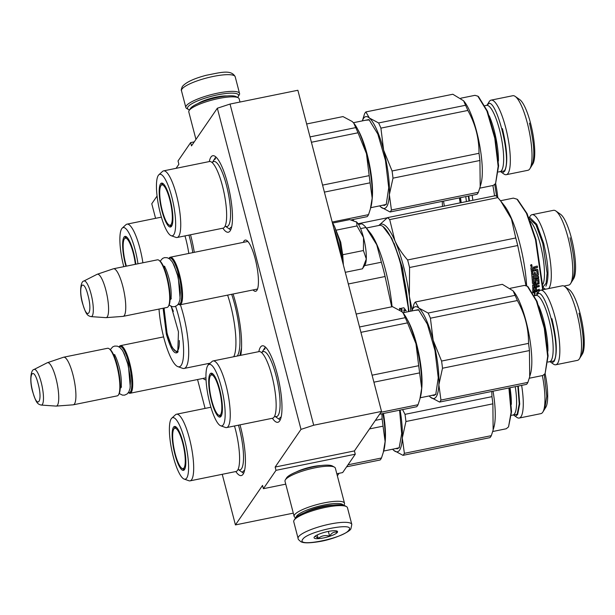 <?xml version="1.0" encoding="UTF-8"?>
<svg xmlns="http://www.w3.org/2000/svg" width="615" height="615" viewBox="0 0 615 615"><rect width="100%" height="100%" fill="white"/><g stroke="black" fill="none" stroke-linecap="round" stroke-linejoin="round"><path stroke-width="0.92" d="M176.09 168.318L178.88 164.251L178.027 160.976L190.635 142.603L191.488 145.886L217.341 108.225L300.996 429.385L275.151 467.046L276.004 470.329L263.389 488.694L262.536 485.42L235.43 524.918L222.246 474.311M155.572 218.333L151.774 203.75L157.071 196.031M205.079 408.414L197.561 379.54M240.719 355.324A47.701 11.301 -101.5 0 0 235.683 303.018A47.701 11.301 -101.5 0 0 233.077 294.008M253.049 289.942A26.122 6.188 -101.5 0 0 256.97 290.219A26.122 6.188 -101.5 0 0 255.194 258.777A26.122 6.188 -101.5 0 0 246.876 240.565A26.122 6.188 -101.5 0 0 243.371 242.348M203.204 378.386A26.122 6.188 -101.5 0 0 206.04 379.67M208.377 364.849A26.122 6.188 -101.5 0 0 208.262 363.542M240.004 424.857A39.029 9.24 78.5 0 1 240.58 426.995A39.029 9.24 78.5 0 1 243.24 473.973A39.029 9.24 78.5 0 1 235.814 471.551M258.83 351.642A39.029 9.24 78.5 0 1 264.719 346.514A39.029 9.24 78.5 0 1 277.15 373.72A39.029 9.24 78.5 0 1 279.802 420.691A39.029 9.24 78.5 0 1 272.384 418.269M190.496 234.776A39.029 9.24 78.5 0 1 191.065 236.913A39.029 9.24 78.5 0 1 194.286 252.335M209.323 161.561A39.029 9.24 78.5 0 1 215.212 156.433A39.029 9.24 78.5 0 1 227.635 183.639A39.029 9.24 78.5 0 1 230.294 230.617A39.029 9.24 78.5 0 1 222.868 228.196M300.996 429.385L313.696 425.226L381.523 411.427L354.417 450.926L275.151 467.046M217.341 108.225L230.041 104.058L313.696 425.226M230.041 104.058L297.868 90.267L381.523 411.427M190.635 142.603L194.24 141.873M235.43 524.918L293.309 513.148M337.351 475.795L339.057 473.312M263.389 488.694L285.752 484.151M336.82 473.765L342.663 472.574L355.27 454.208L354.417 450.926M276.004 470.329L355.27 454.208M296.292 471.966A18.112 3.928 -14.6 0 1 320.961 465.54M247.868 241.472A24.385 5.773 -101.5 0 0 247.238 241.457A24.385 5.773 -101.5 0 0 246.73 241.664M256.409 289.258A24.385 5.773 -101.5 0 0 256.955 289.258A24.385 5.773 -101.5 0 0 257.531 288.996M247.776 241.457L170.301 257.208A24.285 5.75 -101.5 0 1 179.549 274.574A24.285 5.75 78.5 0 1 179.98 304.802A24.285 5.75 78.5 0 1 178.458 304.364L178.227 304.202M170.301 257.208A24.285 5.75 -101.5 0 0 169.071 258.208L168.917 258.454M168.979 258.485A23.593 5.589 -101.5 0 1 178.765 274.897A23.593 5.589 78.5 0 1 178.258 304.148M168.326 306.424A24.285 5.75 78.5 0 0 166.673 277.196A24.285 5.75 -101.5 0 0 158.939 260.268L159.692 260.798A23.593 5.589 -101.5 0 1 167.203 277.25A23.593 5.589 78.5 0 1 168.81 305.64L168.326 306.424A24.285 5.75 78.5 0 1 167.096 307.423L123.169 316.356A24.285 5.75 78.5 0 1 123 316.379L106.072 317.648A22.155 5.251 78.5 0 1 105.888 317.648L91.089 316.625A18.196 4.313 -101.5 0 0 91.058 293.962A18.196 4.313 -101.5 0 0 83.855 281.04L97.078 274.321A22.155 5.251 -101.5 0 1 97.247 274.252L113.321 268.809A24.285 5.75 -101.5 0 1 113.491 268.763A24.285 5.75 -101.5 0 1 122.746 286.129A24.285 5.75 78.5 0 1 123.169 316.356M158.939 260.268A24.285 5.75 -101.5 0 0 157.417 259.83L113.491 268.763M97.247 274.252A22.155 5.251 -101.5 0 1 105.842 290.049A22.155 5.251 78.5 0 1 106.072 317.648M163.598 336.882L120.455 345.653A24.285 5.75 -101.5 0 1 129.704 363.019A24.285 5.75 78.5 0 1 130.134 393.246A24.285 5.75 78.5 0 1 128.612 392.808L128.374 392.647M120.455 345.653A24.285 5.75 -101.5 0 0 119.225 346.652L119.072 346.898M119.126 346.929A23.593 5.589 -101.5 0 1 128.919 363.342A23.593 5.589 78.5 0 1 128.412 392.593M118.48 394.868A24.285 5.75 78.5 0 0 116.827 365.641A24.285 5.75 -101.5 0 0 109.093 348.713L109.847 349.243A23.593 5.589 -101.5 0 1 117.357 365.694A23.593 5.589 78.5 0 1 118.964 394.084L118.48 394.868A24.285 5.75 78.5 0 1 117.25 395.868L73.323 404.801A24.285 5.75 78.5 0 1 73.154 404.824L56.226 406.092A22.155 5.251 78.5 0 1 56.042 406.092L41.243 405.07A18.196 4.313 -101.5 0 0 41.213 382.407A18.196 4.313 -101.5 0 0 34.01 369.492L47.232 362.765A22.155 5.251 -101.5 0 1 47.401 362.696L63.476 357.254A24.285 5.75 -101.5 0 1 63.645 357.207A24.285 5.75 -101.5 0 1 72.901 374.573A24.285 5.75 78.5 0 1 73.323 404.801M109.093 348.713A24.285 5.75 -101.5 0 0 107.571 348.275L63.645 357.207M47.401 362.696A22.155 5.251 -101.5 0 1 55.996 378.494A22.155 5.251 78.5 0 1 56.226 406.092M356.093 221.677A22.547 5.343 78.5 0 1 356.354 221.838A22.547 5.343 78.5 0 1 356.677 222.092L356.354 221.838M345.284 272.307L362.527 268.801L366.294 258.992C366.502 252.827 365.579 245.677 363.534 237.559C361.389 229.587 359.106 224.437 356.677 222.092L349.712 219.609L332.669 223.076M343.185 264.235L339.542 240.811L334.368 226.136L340.718 242.195L342.716 254.741L343.393 265.042M342.716 254.741L363.419 250.536L366.294 258.992A22.547 5.343 78.5 0 1 365.072 264.696L363.434 267.341M363.419 250.536L363.534 237.559L357.007 225.936L356.677 222.092M336.305 230.141L357.007 225.936M362.527 268.801L362.85 268.294M189.52 109.908A26.368 5.72 -14.6 0 1 188.482 109.493A26.368 5.72 -14.6 0 1 187.936 106.887A26.368 5.72 -14.6 0 1 217.564 94.856A26.368 5.72 -14.6 0 1 238.236 96.532A26.368 5.72 -14.6 0 1 238.143 96.678A26.368 5.72 -14.6 0 1 237.536 97.401M188.482 109.493L186.852 108.586A27.752 6.019 -14.6 0 1 185.838 107.471A27.752 6.019 -14.6 0 1 186.276 105.849A27.752 6.019 -14.6 0 1 214.474 93.834A27.752 6.019 -14.6 0 1 239.558 93.48A27.752 6.019 -14.6 0 1 239.22 94.948L238.236 96.532M351.811 524.426L347.46 507.713A27.752 6.019 165.4 0 0 346.445 506.591L344.815 505.691A26.368 5.72 165.4 0 0 319.085 507.798A26.368 5.72 165.4 0 0 295.154 518.507A26.368 5.72 165.4 0 0 295.062 518.653L294.078 520.236A27.752 6.019 165.4 0 0 293.739 521.705L298.098 538.417C297.868 538.963 298.79 540.047 300.85 541.669C303.495 543.299 310.068 543.199 320.569 541.385C335.006 538.802 350.127 531.767 350.934 528.685L351.811 524.426A27.752 6.019 165.4 0 0 326.726 524.787A27.752 6.019 165.4 0 0 298.529 536.795A27.752 6.019 165.4 0 0 298.098 538.417M346.445 506.591A27.752 6.019 165.4 0 0 319.362 508.813A27.752 6.019 165.4 0 0 294.178 520.082A27.752 6.019 165.4 0 0 294.078 520.236M348.928 529.999C356.047 521.412 306.947 531.398 302.688 539.401C295.561 547.988 344.661 538.002 348.928 529.999M337.366 532.352A12.139 2.637 165.4 0 0 337.112 531.152A12.139 2.637 165.4 0 0 325.266 532.121A12.139 2.637 165.4 0 0 314.25 537.049A12.139 2.637 165.4 0 0 314.204 537.118A12.139 2.637 165.4 0 0 323.721 537.894A12.139 2.637 165.4 0 0 337.366 532.352M315.28 536.088L318.163 538.502C321.445 535.696 325.266 534.919 329.602 536.172C331.616 532.844 334.153 531.537 337.22 532.259L336.067 530.83M329.602 536.172L328.364 531.414M318.163 538.502L317.24 534.958M190.266 108.717A24.285 5.266 -14.6 0 1 190.343 108.586A24.285 5.266 -14.6 0 1 190.435 108.448A24.285 5.266 -14.6 0 1 212.467 98.585A24.285 5.266 -14.6 0 1 236.168 96.647L238.213 97.777A26.022 5.643 -14.6 0 1 239.158 98.831L239.988 102.036M195.947 139.39L188.797 111.945A26.022 5.643 -14.6 0 1 189.113 110.569A26.022 5.643 -14.6 0 1 189.205 110.423A26.022 5.643 -14.6 0 1 212.821 99.861A26.022 5.643 -14.6 0 1 238.213 97.777M344.093 504.754A26.022 5.643 165.4 0 0 344.185 504.615A26.022 5.643 165.4 0 0 344.5 503.239L335.36 468.169A26.022 5.643 165.4 0 0 334.414 467.123L332.377 465.986A24.285 5.266 165.4 0 0 308.676 467.93A24.285 5.266 165.4 0 0 286.636 477.793A24.285 5.266 165.4 0 0 286.552 477.924A24.285 5.266 165.4 0 0 286.475 478.055M334.414 467.123A26.022 5.643 165.4 0 0 309.03 469.199A26.022 5.643 165.4 0 0 285.414 479.769A26.022 5.643 165.4 0 0 285.322 479.908A26.022 5.643 165.4 0 0 285.006 481.284L294.139 516.354A26.022 5.643 165.4 0 0 295.085 517.399L295.761 517.776M344.5 503.239A26.022 5.643 165.4 0 0 320.984 503.57A26.022 5.643 165.4 0 0 294.547 514.832A26.022 5.643 165.4 0 0 294.139 516.354M333.115 505.115A19.257 4.174 165.4 0 0 304.994 512.441M343.178 505.115A24.285 5.266 165.4 0 0 320.846 505.73A24.285 5.266 165.4 0 0 296.622 516.131A24.285 5.266 165.4 0 0 296.215 517.353M213.074 360.944A33.994 8.049 -101.5 0 1 226.927 388.926A33.994 8.049 -101.5 0 1 228.219 426.38A33.994 8.049 78.5 0 1 226.628 427.579L272.537 418.238A33.994 8.049 78.5 0 0 274.129 417.039A33.994 8.049 -101.5 0 0 275.574 412.949A33.994 8.049 -101.5 0 0 263.85 355.286A33.994 8.049 -101.5 0 0 258.984 351.611L213.074 360.944A33.994 8.049 -101.5 0 0 212.037 361.505L208.339 364.887A31.396 7.434 -101.5 0 0 207.832 365.479A31.396 7.434 -101.5 0 0 208.539 397.905A31.396 7.434 -101.5 0 0 220.724 425.803A31.396 7.434 -101.5 0 0 223.283 424.788A31.396 7.434 -101.5 0 0 221.585 388.073A31.396 7.434 -101.5 0 0 208.339 364.887M379.586 414.264L416.678 406.723A52.037 12.323 -101.5 0 0 417.393 405.846A52.037 12.323 -101.5 0 0 418.046 404.724L380.954 412.265M418.046 404.724L419.861 399.12L421.69 388.226A46.832 11.093 -101.5 0 0 415.963 343.708L407.522 322.867A52.037 12.323 -101.5 0 0 405.231 317.686L359.529 326.98M407.522 322.867L360.928 332.338M401.626 311.505A46.832 11.093 78.5 0 1 401.726 311.597L392.508 306.662L356.162 314.057M405.231 317.686L403.294 313.22L401.726 311.597A46.832 11.093 -101.5 0 1 402.01 311.851M420.068 398.343L420.499 396.783A46.832 11.093 78.5 0 0 421.69 388.226L419.607 372.89A52.037 12.323 -101.5 0 0 418.684 365.717L415.963 343.708A46.832 11.093 -101.5 0 0 403.578 313.573A46.832 11.093 -101.5 0 0 403.279 313.204M419.607 372.89L373.912 382.184M418.684 365.717L372.09 375.196M220.939 416.478A22.032 5.22 78.5 0 1 219.055 415.294M210.907 375.212A22.032 5.22 78.5 0 1 211.46 374.058A22.032 5.22 -101.5 0 1 212.175 373.39M221.069 416.293A22.401 5.304 -101.5 0 0 220.385 392.332A22.401 5.304 -101.5 0 0 211.445 373.159A22.401 5.304 -101.5 0 0 210.046 373.974A22.401 5.304 -101.5 0 0 211.06 399.358A22.401 5.304 -101.5 0 0 220.355 416.97A22.401 5.304 -101.5 0 0 221.069 416.293M226.628 427.579A33.994 8.049 78.5 0 1 225.451 427.471L220.724 425.803M261.882 352.579A33.179 7.857 -101.5 0 1 276.035 375.573A33.179 7.857 -101.5 0 1 278.103 415.417A33.179 7.857 78.5 0 1 274.82 416.217M263.451 350.027L265.119 348.774M281.209 416.786L279.287 418.461M442.5 368.231L529.446 350.558L529.7 376.78L527.885 382.384A52.037 12.323 -101.5 0 1 527.232 383.514A52.037 12.323 78.5 0 1 526.517 384.383L439.571 402.064L430.354 397.129A46.832 11.093 78.5 0 1 429.162 395.945L430.354 397.129A46.832 11.093 -101.5 0 0 436.15 396.86A46.832 11.093 -101.5 0 0 438.864 384.729L442.5 368.231A52.037 12.323 -101.5 0 0 441.578 361.059L433.137 340.218L430.415 318.209A52.037 12.323 -101.5 0 0 428.125 313.035L418.9 308.1A46.832 11.093 -101.5 0 0 411.881 310.959M439.571 402.064A52.037 12.323 -101.5 0 0 440.294 401.195A52.037 12.323 -101.5 0 0 440.947 400.065L438.864 384.729A46.832 11.093 -101.5 0 0 433.137 340.218A46.832 11.093 -101.5 0 0 418.9 308.1L415.402 302.011A52.037 12.323 -101.5 0 0 414.679 302.88A52.037 12.323 -101.5 0 0 414.033 304.002L411.85 310.967M540.623 290.203A38.045 9.01 -101.5 0 1 556.129 321.514A38.045 9.01 -101.5 0 1 557.567 363.427A38.045 9.01 78.5 0 1 555.791 364.764A38.045 9.01 78.5 0 1 553.408 364.08L550.071 361.728L553.731 361.02C562.425 351.15 544.221 281.263 536.58 295.192L538.702 291.764A38.045 9.01 78.5 0 1 538.848 291.548A38.045 9.01 -101.5 0 1 540.623 290.203L562.318 285.791A38.045 9.01 -101.5 0 1 564.693 286.482A38.045 9.01 -101.5 0 1 578.723 321.276A38.045 9.01 -101.5 0 1 579.399 358.791A38.045 9.01 -101.5 0 1 579.261 359.014A38.045 9.01 78.5 0 1 577.477 360.359L555.791 364.764M579.399 358.791L582.367 354.017A33.825 8.01 -101.5 0 0 581.767 320.661A33.825 8.01 -101.5 0 0 569.29 289.719L564.693 286.482M529.446 350.558A52.037 12.323 -101.5 0 0 528.523 343.385C528.616 328.318 524.895 314.034 517.361 300.527A52.037 12.323 -101.5 0 0 515.062 295.354L513.141 290.88L502.347 284.33L415.402 302.011M515.062 295.354L428.125 313.035M528.523 343.385L441.578 361.059M517.361 300.527L430.415 318.209M529.969 375.788L530.576 373.589A45.964 10.886 -101.5 0 0 528.431 331.508A45.964 10.886 -101.5 0 0 513.971 291.925L513.233 291.003M527.885 382.384L440.947 400.065M435.997 394.061L434.029 395.483L432.368 395.299M413.588 310.613L418.531 309.737L427.325 324.097L434.974 350.519L438.249 377.825L435.766 394.469L430.869 395.599M415.087 310.306L418.923 310.029M510.319 288.281L524.457 285.406L527.339 286.236L536.403 301.043L544.29 328.279L547.665 356.439L545.105 373.605L542.776 375.496L529.284 378.24M528.008 286.713L537.018 301.35L544.79 328.187L548.111 355.916L545.105 373.605M581.244 355.808C584.619 348.167 583.866 333.968 578.984 313.204M551.924 318.701C556.813 339.465 557.567 353.671 554.192 361.312L552.547 362.55M536.857 294.754L538.502 293.509M211.791 400.588A20.587 4.874 78.5 0 1 210.799 375.304A20.587 4.874 78.5 0 1 219.271 389.687A20.587 4.874 -101.5 0 1 218.925 415.248A20.587 4.874 -101.5 0 1 211.791 400.588M163.567 170.87A33.994 8.049 -101.5 0 1 177.42 198.845A33.994 8.049 -101.5 0 1 178.704 236.298A33.994 8.049 78.5 0 1 177.112 237.498L223.022 228.165A33.994 8.049 78.5 0 0 224.613 226.966A33.994 8.049 -101.5 0 0 226.066 222.876A33.994 8.049 -101.5 0 0 214.343 165.212A33.994 8.049 -101.5 0 0 209.477 161.53L163.567 170.87A33.994 8.049 -101.5 0 0 162.521 171.424L158.824 174.806A31.396 7.434 -101.5 0 0 158.324 175.398A31.396 7.434 -101.5 0 0 159.031 207.832A31.396 7.434 -101.5 0 0 171.216 235.722A31.396 7.434 -101.5 0 0 173.768 234.715A31.396 7.434 -101.5 0 0 172.069 197.999A31.396 7.434 -101.5 0 0 158.824 174.806M351.15 219.901L367.163 216.641A52.037 12.323 -101.5 0 0 367.885 215.773A52.037 12.323 -101.5 0 0 368.539 214.643L332.192 222.038M368.539 214.643L370.353 209.039L372.175 198.145A46.832 11.093 -101.5 0 0 366.455 153.635L358.007 132.786A52.037 12.323 -101.5 0 0 355.716 127.613L310.022 136.907M358.007 132.786L311.413 142.265M352.111 121.432A46.832 11.093 78.5 0 1 352.218 121.516L342.993 116.589L306.654 123.976M355.716 127.613L353.779 123.146L352.218 121.516A46.832 11.093 -101.5 0 1 352.495 121.77M370.561 208.27L370.991 206.702A46.832 11.093 78.5 0 0 372.175 198.145L370.092 182.816A52.037 12.323 -101.5 0 0 369.177 175.644L366.455 153.635A46.832 11.093 -101.5 0 0 354.071 123.5A46.832 11.093 -101.5 0 0 353.771 123.131M370.092 182.816L324.397 192.111M369.177 175.644L322.575 185.115M171.424 226.397A22.032 5.22 78.5 0 1 169.548 225.221M161.391 185.13A22.032 5.22 78.5 0 1 161.945 183.977A22.032 5.22 -101.5 0 1 162.66 183.308M171.562 226.22A22.401 5.304 -101.5 0 0 170.87 202.25A22.401 5.304 -101.5 0 0 161.929 183.085A22.401 5.304 -101.5 0 0 160.53 183.893A22.401 5.304 -101.5 0 0 161.545 209.277A22.401 5.304 -101.5 0 0 170.839 226.889A22.401 5.304 -101.5 0 0 171.562 226.22M177.112 237.498A33.994 8.049 78.5 0 1 175.936 237.39L171.216 235.722M212.367 162.506A33.179 7.857 -101.5 0 1 226.528 185.492A33.179 7.857 -101.5 0 1 228.588 225.344A33.179 7.857 78.5 0 1 225.313 226.136M213.943 159.946L215.604 158.693M231.701 226.712L229.772 228.38M390.064 211.983L380.839 207.055A46.832 11.093 78.5 0 1 379.655 205.871L380.839 207.055A46.832 11.093 -101.5 0 0 386.643 206.778A46.832 11.093 -101.5 0 0 389.349 194.655L392.993 178.158A52.037 12.323 -101.5 0 0 392.07 170.985L383.629 150.137L380.908 128.128A52.037 12.323 -101.5 0 0 378.609 122.954L369.392 118.026A46.832 11.093 -101.5 0 0 362.366 120.878L364.518 113.929A52.037 12.323 -101.5 0 1 365.172 112.799A52.037 12.323 -101.5 0 1 365.887 111.93L369.392 118.026A46.832 11.093 -101.5 0 1 383.629 150.137A46.832 11.093 -101.5 0 1 389.349 194.655L391.432 209.984A52.037 12.323 -101.5 0 1 390.779 211.114A52.037 12.323 -101.5 0 1 390.064 211.983L477.002 194.302A52.037 12.323 78.5 0 0 477.724 193.433A52.037 12.323 -101.5 0 0 478.378 192.303L480.192 186.706L479.931 160.477L392.993 178.158M491.116 100.13A38.045 9.01 -101.5 0 1 506.614 131.433A38.045 9.01 -101.5 0 1 508.059 173.345A38.045 9.01 78.5 0 1 506.276 174.691A38.045 9.01 78.5 0 1 503.893 173.999L500.564 171.647L504.215 170.939C512.918 161.076 494.714 91.181 487.072 105.119L489.186 101.69A38.045 9.01 78.5 0 1 489.332 101.467A38.045 9.01 -101.5 0 1 491.116 100.13L512.802 95.717A38.045 9.01 -101.5 0 1 515.186 96.401A38.045 9.01 -101.5 0 1 529.215 131.203A38.045 9.01 -101.5 0 1 529.892 168.718A38.045 9.01 -101.5 0 1 529.746 168.933A38.045 9.01 78.5 0 1 527.97 170.278L506.276 174.691M529.892 168.718L532.851 163.936A33.825 8.01 -101.5 0 0 532.252 130.58A33.825 8.01 -101.5 0 0 519.783 99.645L515.186 96.401M479.931 160.477A52.037 12.323 -101.5 0 0 479.008 153.304C479.1 138.244 475.38 123.961 467.846 110.446A52.037 12.323 -101.5 0 0 465.555 105.273L463.625 100.806L452.832 94.249L365.887 111.93M465.555 105.273L378.609 122.954M479.008 153.304L392.07 170.985M467.846 110.446L380.908 128.128M480.453 185.707L481.061 183.516A45.964 10.886 -101.5 0 0 478.924 141.427A45.964 10.886 -101.5 0 0 464.456 101.852L463.718 100.929M478.378 192.303L391.432 209.984M386.489 203.988L384.521 205.41L382.853 205.218M364.072 120.532L369.023 119.664L377.81 134.016L385.459 160.446L388.734 187.744L386.251 204.395L381.362 205.525M365.571 120.233L369.407 119.956M460.812 98.208L474.949 95.333L477.824 96.163L486.888 110.969L494.775 138.206L498.15 166.358L495.59 183.531L493.268 185.415L479.769 188.167M478.493 96.632L487.51 111.277L495.275 138.114L498.604 165.842L495.59 183.531M531.737 165.727C535.112 158.093 534.358 143.887 529.469 123.123M502.417 128.627C507.298 149.391 508.059 163.59 504.684 171.231L503.032 172.469M487.08 105.104L488.994 103.435M162.275 210.514A20.587 4.874 78.5 0 1 161.291 185.223A20.587 4.874 78.5 0 1 169.763 199.614A20.587 4.874 -101.5 0 1 169.409 225.175A20.587 4.874 -101.5 0 1 162.275 210.514M171.231 306.385L178.458 331.846L177.773 352.234C174.429 355.039 170.624 348.982 166.342 334.076L163.098 308.238M178.104 351.657L177.043 352.364L172.146 347.575L167.126 333.761L164.013 308.054M366.386 228.011L379.255 225.39A58.11 13.761 78.5 0 1 382.891 226.443L391.793 238.343L399.873 259.63L408.944 311.551M382.891 226.443A58.11 13.761 78.5 0 1 408.483 311.651M233.7 356.754A43.188 10.232 -101.5 0 0 235.191 352.134A43.188 10.232 -101.5 0 0 227.619 295.115M210.253 363.134L184.1 368.454A43.188 10.232 78.5 0 0 186.122 366.932A43.188 10.232 -101.5 0 0 180.387 304.725M159.016 309.068A40.59 9.609 78.5 0 0 177.881 366.648A40.59 9.609 78.5 0 0 181.187 365.341A40.59 9.609 -101.5 0 0 175.613 306.332M184.1 368.454A43.188 10.232 78.5 0 1 182.601 368.316L177.881 366.648M364.48 265.649L381.369 262.221L376.734 244.739L365.979 227.496A64.175 15.198 -101.5 0 0 361.735 223.822L358.553 224.467M360.59 228.596L365.979 227.496M348.328 283.984L385.09 276.512A64.175 15.198 -101.5 0 0 381.369 262.221M385.09 276.512L391.678 306.831M392.062 306.754A58.11 13.761 -101.5 0 0 370.176 232.785L366.671 228.365M401.564 309.545A57.418 13.599 78.5 0 1 401.68 311.551M399.75 310.129A58.11 13.761 78.5 0 0 399.665 308.899L401.756 309.614A58.11 13.761 78.5 0 1 401.879 311.728M404.186 312.52A58.11 13.761 78.5 0 0 404.063 310.137L403.855 309.814A57.418 13.599 78.5 0 1 403.993 312.558M399.435 308.338L401.979 309.437L399.642 308.63L403.871 307.777L406.207 310.844L404.063 310.137M403.855 309.814L406 310.506M401.979 309.437A58.11 13.761 78.5 0 1 402.125 311.959M241.541 347.775L239.896 355.493M410.705 311.198A58.979 13.968 -101.5 0 0 409.352 296.269L409.567 267.51A65.913 15.613 -101.5 0 0 408.606 263.704A65.913 15.613 -101.5 0 0 407.607 259.961L515.762 237.967A65.913 15.613 78.5 0 1 516.761 241.71A65.913 15.613 -101.5 0 1 517.722 245.516L525.948 285.514M535.065 284.976A58.11 13.761 -101.5 0 1 535.135 286.413L533.905 286.49L533.851 285.406L535.065 284.976L534.858 284.637L533.643 285.06L533.897 286.267M528.992 218.025L530.092 216.249A38.161 9.04 78.5 0 1 532.021 214.681L553.492 210.315A38.161 9.04 78.5 0 1 555.883 211.007A38.161 9.04 78.5 0 1 568.029 237.605A38.161 9.04 -101.5 0 1 570.628 283.538A38.161 9.04 -101.5 0 1 568.698 285.106L563.993 286.06M555.883 211.007L560.603 214.335A33.825 8.01 78.5 0 1 571.373 237.913A33.825 8.01 -101.5 0 1 573.672 278.626L570.628 283.538M543.137 287.582L544.844 288.781A38.161 9.04 -101.5 0 0 545.551 289.204M548.672 288.566A38.161 9.04 -101.5 0 0 546.566 241.972A38.161 9.04 78.5 0 0 532.021 214.681M535.98 287.313L536.096 286.882M536.526 284.684L536.587 284.291M517.661 199.652L527.109 213.636L536.026 239.727L543.153 289.688M500.479 200.744L513.348 198.122L516.984 199.175L526.463 213.267L535.488 239.681L542.707 289.78M378.848 225.474L387.465 217.649A65.913 15.613 78.5 0 1 389.71 219.593L497.866 197.6L500.764 201.09L511.426 218.909L515.762 237.967M378.901 225.467A58.979 13.968 78.5 0 1 394.845 240.55L389.71 219.593M387.465 217.649L495.621 195.655A65.913 15.613 78.5 0 1 497.866 197.6M412.127 309.96L409.352 296.269A58.979 13.968 -101.5 0 0 394.845 240.55C397.721 247.022 401.972 253.495 407.607 259.961M394.038 243.232L402.494 267.832L409.075 311.528M526.632 285.806A58.11 13.761 -101.5 0 0 519.637 242.902A58.11 13.761 78.5 0 0 504.277 205.518L500.764 201.09M409.567 267.51L517.722 245.516M534.819 293.001A57.418 13.599 -101.5 0 0 534.819 292.617L533.582 292.302M534.965 295.661A58.11 13.761 -101.5 0 0 535.035 293.055L534.819 292.617M538.025 292.863L536.987 291.61L532.798 292.456L535.035 293.055M536.764 294.893A57.418 13.599 -101.5 0 0 536.818 293.14L537.71 293.363M537.01 294.5A58.11 13.761 -101.5 0 0 537.033 293.586L536.818 293.14M534.504 295.715A57.418 13.599 -101.5 0 0 534.581 293.155M534.589 292.94A57.418 13.599 -101.5 0 0 534.589 292.771L532.582 292.256M534.735 295.707A58.11 13.761 -101.5 0 0 534.804 293.209L532.798 292.679M536.495 270.562L536.48 270.546A57.418 13.599 -101.5 0 0 536.48 270.546L531.368 271.592A58.11 13.761 -101.5 0 0 530.883 268.002L531.314 267.348L533.144 266.971L534.02 267.633L534.666 266.664L537.31 266.126A58.11 13.761 -101.5 0 1 537.495 267.425L534.535 268.401L534.904 269.824L534.727 268.547M535.058 272.507A57.418 13.599 -101.5 0 1 535.288 274.505L537.087 274.198A58.11 13.761 -101.5 0 0 536.68 270.723L536.257 270.385L531.337 271.384M535.488 274.721A58.11 13.761 -101.5 0 0 535.235 272.468L534.012 272.722A58.11 13.761 -101.5 0 1 534.266 274.974L532.821 274.805A57.418 13.599 -101.5 0 0 532.544 272.399M533.021 275.02A58.11 13.761 -101.5 0 0 532.713 272.36L531.491 272.614A58.11 13.761 -101.5 0 1 532.498 283.292L533.036 283.661L535.68 283.123L535.957 282.239A57.418 13.599 -101.5 0 0 535.811 280.179L536.019 280.471A58.11 13.761 -101.5 0 1 536.165 282.546M533.305 291.733L533.097 291.318L539.094 290.096L539.301 290.511L533.305 291.733L532.798 291.41A58.11 13.761 -101.5 0 0 532.598 285.014L537.848 283.3A58.11 13.761 -101.5 0 0 537.641 280.14L537.425 279.994A57.418 13.599 -101.5 0 0 537.433 279.848L535.811 280.179M539.301 290.511L539.301 289.496L536.457 290.072L536.242 289.673A57.418 13.599 -101.5 0 0 536.211 287.697M536.457 290.072A58.11 13.761 -101.5 0 0 536.411 287.659L535.188 287.905A58.11 13.761 -101.5 0 1 535.235 290.326L534.212 290.534L533.797 290.003A57.418 13.599 -101.5 0 0 533.735 287.359L533.951 287.728A58.11 13.761 -101.5 0 1 534.012 290.403M536.357 286.167A58.11 13.761 -101.5 0 0 536.288 284.73L536.08 284.391A57.418 13.599 -101.5 0 1 536.142 285.806L539.194 285.583L539.232 286.651L538.986 285.229M538.894 283.361L539.109 283.692A58.11 13.761 -101.5 0 0 538.786 279.002L538.586 278.726A57.418 13.599 -101.5 0 1 538.894 283.361L536.08 284.391M538.786 279.002L538.24 278.626L535.196 279.241L534.727 279.833A58.11 13.761 -101.5 0 1 534.889 281.931L533.874 282.323M533.459 281.878L533.459 281.878A57.418 13.599 -101.5 0 0 533.197 278.595L533.397 278.856A58.11 13.761 -101.5 0 1 533.666 282.177L533.459 281.878M533.397 278.856L538.686 277.78L533.197 278.595M538.479 277.519L538.371 276.358M538.686 277.78L538.579 276.604L533.09 277.434L532.974 276.258L537.748 275.282L538.21 274.682A57.418 13.599 -101.5 0 0 537.618 269.608L537.81 269.777A58.11 13.761 -101.5 0 1 538.409 274.913L537.948 275.52L532.974 276.258M530.83 265.988L531.99 265.749L531.452 265.672L531.867 264.965L530.799 265.18L530.83 265.988L530.537 265.203M531.729 265.119L530.622 265.088M531.929 265.765L530.853 266.241M531.629 264.627L531.975 265.642M531.498 266.395L530.945 266.303L531.222 264.596L531.306 266.28M537.81 269.777L537.233 269.355L534.904 269.824M533.29 277.68L533.174 276.489M539.109 283.692L536.288 284.73M539.232 286.651L533.951 287.728M537.425 279.994L536.019 280.471M537.495 293.709L537.033 293.586M537.495 267.425L534.973 267.763L534.535 268.401M537.302 267.287L537.118 266.003M532.459 270.323L532.259 270.162A57.418 13.599 -101.5 0 0 532.044 268.571L532.236 268.709A58.11 13.761 -101.5 0 1 532.459 270.323L533.682 270.07A58.11 13.761 -101.5 0 0 533.428 268.255L532.236 268.709M533.428 268.255L532.044 268.571M535.957 282.239L532.828 283.338L532.29 282.985M533.097 291.318L532.582 291.003M539.094 290.096L539.086 289.096M539.024 286.283L533.735 287.359M538.033 278.357L538.586 278.726M537.033 269.193L537.618 269.608M572.319 280.801C575.732 273.091 574.963 258.754 570.036 237.79M530.061 217.741L536.749 224.283L543.614 243.163C548.542 264.127 549.303 278.464 545.897 286.175M164.297 307.992A24.884 5.896 78.5 0 0 167.403 334.283A24.884 5.896 78.5 0 0 175.959 351.25A24.884 5.896 78.5 0 0 177.843 350.404A24.884 5.896 -101.5 0 0 179.311 340.533M173.384 311.375A24.884 5.896 -101.5 0 0 170.993 306.293M171.77 418.162A31.396 7.434 -101.5 0 0 171.262 418.754A31.396 7.434 -101.5 0 0 171.969 451.179A31.396 7.434 -101.5 0 0 184.162 479.077A31.396 7.434 -101.5 0 0 186.714 478.07A31.396 7.434 -101.5 0 0 185.015 441.347A31.396 7.434 -101.5 0 0 171.77 418.162L175.467 414.779A33.994 8.049 -101.5 0 1 176.505 414.218A33.994 8.049 -101.5 0 1 190.366 442.2A33.994 8.049 -101.5 0 1 191.649 479.654A33.994 8.049 78.5 0 1 190.058 480.853L235.968 471.513A33.994 8.049 78.5 0 0 237.559 470.314A33.994 8.049 -101.5 0 0 239.012 466.232A33.994 8.049 -101.5 0 0 234.492 425.98M346.622 466.808L380.108 459.997A52.037 12.323 -101.5 0 0 380.831 459.128A52.037 12.323 -101.5 0 0 381.477 457.998L347.99 464.809M381.477 457.998L383.291 452.394L385.121 441.501A46.832 11.093 -101.5 0 0 382.945 413.58M383.499 451.625L383.937 450.057A46.832 11.093 78.5 0 0 385.121 441.501L383.037 426.164A52.037 12.323 -101.5 0 0 382.115 418.992L381.969 413.78M383.037 426.164L369.523 428.916M382.115 418.992L375.396 420.36M184.369 469.752A22.032 5.22 78.5 0 1 182.486 468.569M174.337 428.486A22.032 5.22 78.5 0 1 174.891 427.333A22.032 5.22 -101.5 0 1 175.606 426.664M184.5 469.576A22.401 5.304 -101.5 0 0 183.816 445.606A22.401 5.304 -101.5 0 0 174.875 426.433A22.401 5.304 -101.5 0 0 173.476 427.248A22.401 5.304 -101.5 0 0 174.491 452.632A22.401 5.304 -101.5 0 0 183.785 470.244A22.401 5.304 -101.5 0 0 184.5 469.576M190.058 480.853A33.994 8.049 78.5 0 1 188.882 480.746L184.162 479.077M238.466 425.173A33.179 7.857 -101.5 0 1 241.534 468.699A33.179 7.857 78.5 0 1 238.251 469.491L242.948 472.827M244.639 470.068L242.717 471.736M392.578 449.227L393.785 450.411A46.832 11.093 -101.5 0 0 399.581 450.134A46.832 11.093 -101.5 0 0 402.295 438.011L405.931 421.513A52.037 12.323 -101.5 0 0 405.008 414.341L402.571 409.59M405.931 421.513L492.876 403.832L493.138 430.054L491.316 435.658A52.037 12.323 -101.5 0 1 490.67 436.788A52.037 12.323 78.5 0 1 489.947 437.657L403.002 455.338A52.037 12.323 -101.5 0 0 403.724 454.47A52.037 12.323 -101.5 0 0 404.378 453.34L402.295 438.011A46.832 11.093 -101.5 0 0 400.119 410.09M521.635 385.374A38.045 9.01 -101.5 0 1 520.997 416.701A38.045 9.01 78.5 0 1 519.221 418.046A38.045 9.01 78.5 0 1 516.838 417.354L513.502 415.002M545.121 373.574A33.825 8.01 -101.5 0 1 545.797 407.291L542.837 412.073A38.045 9.01 -101.5 0 1 542.691 412.288A38.045 9.01 78.5 0 1 540.908 413.634L519.221 418.046M542.837 412.073A38.045 9.01 -101.5 0 0 542.361 375.581M492.876 403.832A52.037 12.323 -101.5 0 0 491.954 396.66L405.008 414.341M491.954 396.66L491.808 391.44M493.399 429.062L494.006 426.872A45.964 10.886 -101.5 0 0 493.053 391.186M392.593 449.219A46.832 11.093 78.5 0 0 393.785 450.411L403.002 455.338M491.316 435.658L404.378 453.34M399.435 447.336L397.467 448.758L395.799 448.573M399.589 410.197L401.687 433.652L399.197 447.743L394.3 448.873M508.913 387.965L511.111 412.265L508.536 426.887L506.214 428.77L492.715 431.515M509.412 387.857L511.557 411.743L508.536 426.887M544.682 409.083L546.781 396.221L544.29 374.65M518.291 386.051L519.713 404.032L517.622 414.587L515.977 415.825M175.221 453.87A20.587 4.874 78.5 0 1 174.23 428.578A20.587 4.874 78.5 0 1 182.709 442.961A20.587 4.874 -101.5 0 1 182.355 468.522A20.587 4.874 -101.5 0 1 175.221 453.87M188.805 253.449A33.994 8.049 -101.5 0 0 184.977 235.899M124.822 238.405A22.032 5.22 78.5 0 1 125.375 237.252A22.032 5.22 -101.5 0 1 126.098 236.583M135.815 264.227A22.401 5.304 -101.5 0 0 125.36 236.36A22.401 5.304 -101.5 0 0 123.969 237.175A22.401 5.304 -101.5 0 0 125.944 266.233M137.983 263.781A31.396 7.434 -101.5 0 0 122.262 228.08A31.396 7.434 -101.5 0 0 121.755 228.68A31.396 7.434 -101.5 0 0 123.776 266.672M142.895 262.782A33.994 8.049 -101.5 0 0 126.998 224.144A33.994 8.049 -101.5 0 0 125.952 224.698L122.262 228.08M192.787 252.642A33.179 7.857 -101.5 0 0 188.951 235.091M497.75 197.477A33.825 8.01 -101.5 0 0 495.613 183.501M494.529 195.878A38.045 9.01 -101.5 0 0 492.853 185.507M472.843 200.29A38.045 9.01 -101.5 0 0 472.128 195.293M387.266 217.802L358.076 223.737M442.446 206.471L442.293 201.366M353.571 220.547L353.064 219.509M444.314 206.087A45.964 10.886 -101.5 0 0 443.546 201.105M459.397 197.884L460.166 202.865M459.897 197.784L460.666 202.766M496.636 196.431L494.775 184.569M468.776 195.977L469.468 200.974M126.367 266.149A20.587 4.874 -101.5 0 1 125.714 263.789A20.587 4.874 78.5 0 1 124.722 238.497A20.587 4.874 78.5 0 1 133.194 252.888A20.587 4.874 -101.5 0 1 135.346 264.319M172.9 262.966L178.135 275.812L180.118 298.49M164.628 266.864L163.775 267.033A15.959 3.782 78.5 0 1 165.135 267.71M171.124 297.16A15.959 3.782 78.5 0 1 170.132 298.306L170.985 298.137M82.602 303.21C87.145 321.545 92.88 313.189 87.999 295.346C83.456 277.011 77.721 285.368 82.602 303.21M123.046 351.419L128.289 364.257L130.272 386.935M114.774 355.309L113.921 355.478A15.959 3.782 78.5 0 1 115.289 356.154M121.278 385.605A15.959 3.782 78.5 0 1 120.286 386.75L121.14 386.581M32.756 391.655C37.3 409.99 43.035 401.633 38.153 383.791C33.61 365.456 27.875 373.812 32.756 391.655M338.973 248.053A31.05 7.357 -101.5 0 0 337.335 240.949A31.05 7.357 -101.5 0 0 335.39 234.307M340.779 254.987A31.05 7.357 -101.5 0 0 337.927 240.826A31.05 7.357 -101.5 0 0 333.86 228.449M226.989 95.963A17.866 3.875 165.4 0 0 198.022 103.512M185.838 107.471L181.487 90.751A27.752 6.019 -14.6 0 1 181.925 89.129A27.752 6.019 -14.6 0 1 210.122 77.121A27.752 6.019 -14.6 0 1 235.199 76.76L239.558 93.48M421.606 389.649A43.365 10.271 -101.5 0 0 407.384 319.708M548.003 362.043L549.971 361.658M547.919 351.127A33.825 8.01 -101.5 0 0 538.709 305.832M549.564 361.728A33.825 8.01 -101.5 0 0 551.148 360.536A33.825 8.01 -101.5 0 0 549.864 323.267A33.825 8.01 -101.5 0 0 536.08 295.438L536.503 295.315M372.09 199.568A43.365 10.271 -101.5 0 0 357.868 129.634M498.496 171.962L500.464 171.577M498.411 161.045A33.825 8.01 -101.5 0 0 489.202 115.758M500.049 171.647A33.825 8.01 -101.5 0 0 501.632 170.455A33.825 8.01 -101.5 0 0 500.356 133.194A33.825 8.01 -101.5 0 0 486.573 105.357L486.995 105.234M231.671 294.293A42.443 10.055 -101.5 0 1 237.405 355.754A42.443 10.055 78.5 0 1 237.198 356.039M543.122 286.897L546.112 283.177L547.119 273.191L542.799 243.494L535.888 224.652L529.246 218.656M543.03 284.076A33.825 8.01 -101.5 0 0 540.278 244.24A33.825 8.01 -101.5 0 0 530.261 221.285M534.312 287.243A33.825 8.01 -101.5 0 0 535.265 287.443M385.036 442.923A43.365 10.271 -101.5 0 0 383.453 413.472M513.517 415.002L517.161 414.295L519.229 403.886L517.83 386.151M511.434 415.317L513.41 414.933M511.349 404.401A33.825 8.01 -101.5 0 0 510.02 387.734M512.995 415.002A33.825 8.01 -101.5 0 0 514.578 413.81A33.825 8.01 -101.5 0 0 515.255 386.674M469.007 201.067L468.315 196.07M461.181 202.658A33.825 8.01 -101.5 0 0 460.504 197.661M466.424 201.597A33.825 8.01 -101.5 0 0 465.74 196.592M257.454 289.05L179.98 304.802M83.855 281.04C80.573 281.255 79.258 292.809 82.548 303.41C85.854 313.796 86.999 315.695 91.089 316.625M205.971 377.825L130.134 393.246M34.01 369.492C30.727 369.7 29.412 381.254 32.703 391.855C36.008 402.241 37.154 404.147 41.243 405.07M334.391 226.182L332.323 222.545M181.487 90.751C181.01 90.405 181.302 88.983 182.363 86.5C185.938 82.264 193.894 78.528 206.233 75.284C220.224 72.616 231.225 69.164 235.199 76.76M190.343 108.586L189.113 110.569M286.552 477.924L285.322 479.908M343.777 505.269L344.185 504.615M110.323 349.635L112.699 346.883L114.674 346.068L117.388 346.16L119.802 347.398L122.231 350.096L124.261 353.779L127.797 364.026L129.996 375.511L130.449 381.069L130.057 388.357L128.812 391.955L127.151 393.946L124.699 395.114L122.47 395.138L119.256 393.539M114.99 354.932L114.198 354.555C114.006 354.709 115.528 354.255 119.003 366.317C122.508 378.909 121.063 389.764 120.894 387.496L121.478 386.843M160.169 261.19L162.544 258.438L164.52 257.624L167.234 257.716L169.648 258.953L172.077 261.652L174.114 265.334L177.643 275.582L179.841 287.067L180.303 292.625L179.903 299.912L178.665 303.51L176.997 305.501L174.545 306.67L172.315 306.693L169.102 305.094M164.835 266.487L164.044 266.111C163.851 266.264 165.374 265.811 168.848 277.872C172.354 290.464 170.909 301.319 170.739 299.051L171.331 298.398M420.23 397.767L435.489 394.661M402.925 312.781L418.208 309.668M274.79 416.209L279.518 419.553M261.852 352.595L264.904 347.675M528.093 286.775L527.339 286.236M534.527 295.754L536.08 295.438M210.799 375.304L212.905 373.92M221.4 415.702L218.925 415.248M370.714 207.686L385.982 204.58M353.41 122.7L368.7 119.594M225.275 226.136L230.002 229.472M212.336 162.521L215.388 157.601M478.578 96.693L477.824 96.163M485.012 105.672L486.573 105.357M161.291 185.223L163.39 183.839M171.893 225.62L169.409 225.175M535.25 287.466L535.496 287.005M517.745 199.706L516.984 199.175M175.959 351.25L178.158 351.542M383.66 451.041L398.92 447.935M176.505 414.218L210.907 407.23M174.23 428.578L176.336 427.194M184.831 468.976L182.355 468.522M126.998 224.144L161.391 217.149M124.722 238.497L126.828 237.113"/></g></svg>
